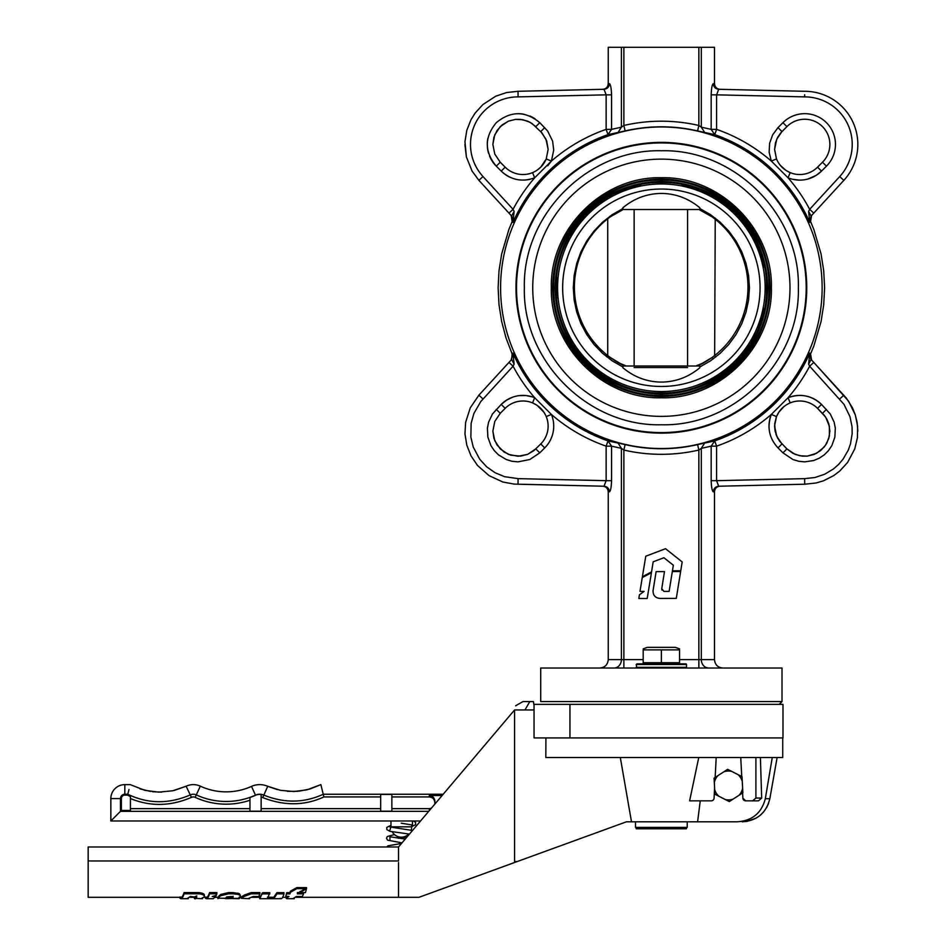 <?xml version="1.0" encoding="UTF-8"?>
<svg xmlns="http://www.w3.org/2000/svg" width="946" height="946" viewBox="0 0 946 946"><rect width="100%" height="100%" fill="white"/><g stroke="black" fill="none" stroke-linecap="round" stroke-linejoin="round"><path stroke-width="1.42" d="M651.439 572.72L642.263 577.557L639.993 591.356L644.096 591.368L639.425 594.833L638.822 598.487L647.194 598.499L651.439 572.72M661.751 588.672L664.494 571.597L656.122 571.609L653.059 590.611C652.953 595.27 655.211 597.872 659.835 598.428L676.295 598.392L680.635 571.526L672.322 571.55L669.129 591.368L663.856 591.38L661.751 588.672L661.952 590.079M653.059 590.611C652.953 595.27 655.211 597.872 659.835 598.428M680.753 570.781L682.184 561.948L665.523 548.704L645.775 556.213L642.393 576.753L651.558 571.892L653.178 561.794L663.903 557.726L673.339 565.223L672.44 570.793L680.753 570.781M512.566 397.214L506.5 400.182L501.226 404.403A30.757 30.757 0 0 1 534.679 397.722A167.749 167.749 0 0 1 513.075 366.197L508.96 362.413L478.889 395.18L511.656 359.48L512.153 353.958L512.957 353.118L514.116 364.115L513.075 366.197L480.769 401.577L473.899 413.426L471.132 423.347L470.86 437.052L473.248 447.068L479.669 459.177L486.611 466.78L495.03 472.704L504.525 476.678L518.089 478.641L518.018 484.222L604.021 486.232C607.297 486.646 609.094 488.514 609.425 491.825L608.243 491.802L609.425 491.825C610.596 491.104 611.305 487.391 611.565 480.686L606.138 480.686L606.138 446.157A167.749 167.749 0 0 1 551.4 414.443L534.679 397.722L551.4 414.443A30.757 30.757 0 0 1 544.719 447.907L539.776 452.85L535.814 448.889L527.655 454.352L518.03 456.268L508.392 454.352L500.233 448.901L494.77 440.73L492.854 431.104L493.942 438.412L497.099 445.081L504.041 452.022L510.722 455.18L520.489 456.149L527.655 454.352L533.993 450.556L540.757 443.946A25.164 25.164 0 0 0 546.232 416.571C543.501 410.197 538.936 405.645 532.551 402.89L536.95 405.231L543.903 412.208M809.457 355.838L809.776 353.118L811.065 359.48L813.773 362.413L809.646 366.197L808.617 364.115L809.776 353.118L810.568 353.958L813.82 346.082L821.057 321.593L823.706 304.766L824.605 287.761L823.706 270.745L821.057 253.93L813.82 229.429L810.568 221.565L809.776 222.405L808.617 211.407L809.646 209.326L839.717 176.559A47.537 47.537 0 0 0 804.644 96.882L716.583 94.837L718.7 89.291L804.703 91.289L718.7 89.291C715.436 88.877 713.639 87.008 713.308 83.697C712.137 84.419 711.427 88.132 711.167 94.837L716.583 94.837L716.583 129.366A167.749 167.749 0 0 1 771.321 161.08L788.053 177.801L771.321 161.08L776.489 158.952L774.597 149.362L776.489 158.952C779.22 165.325 783.785 169.878 790.182 172.633L785.783 170.292L780.296 165.314M513.276 219.709L512.957 222.405L511.656 216.043L508.96 213.11L513.075 209.326A167.749 167.749 0 0 1 534.679 177.801L532.551 172.633A25.164 25.164 0 0 1 505.164 167.158A25.164 25.164 0 0 0 532.551 172.633A25.164 25.164 0 0 1 505.164 167.158L500.233 162.215L505.164 167.158A25.164 25.164 0 0 0 532.551 172.633C538.924 169.902 543.489 165.337 546.232 158.952L548.136 149.362L546.232 158.952L551.4 161.08L534.679 177.801C522.18 182.294 511.029 180.071 501.214 171.108L496.272 166.165C484.352 151.667 484.352 137.17 496.283 122.673C510.781 110.753 525.278 110.753 539.776 122.673L547.663 131.033L552.606 141.131L553.717 150.071L551.4 161.08A167.749 167.749 0 0 1 606.138 129.366L606.138 94.837L611.565 94.837C611.305 88.12 610.584 84.407 609.425 83.697L609.732 83.887M518.089 478.641L606.138 480.686L604.021 486.232L514.186 484.092L502.87 482.022L488.987 475.59L477.505 465.456L471.061 455.937L466.816 445.247L464.971 433.895L465.609 422.413L470.268 407.832L478.889 395.18L483.004 398.964M518.018 484.222L518.065 480.781M718.7 89.291L719.953 89.314C716.642 88.9 714.821 87.044 714.49 83.721L713.308 83.697C713.639 87.008 715.436 88.877 718.7 89.291M604.021 89.291C607.297 88.877 609.094 87.008 609.425 83.697L608.243 83.721C607.9 87.044 606.079 88.9 602.779 89.314L518.018 91.289L604.021 89.291L606.138 94.837L518.089 96.882A47.537 47.537 0 0 0 483.004 176.559L513.075 209.326L514.116 211.407L512.957 222.405L512.153 221.565L508.901 229.429L501.676 253.93L499.015 270.745L498.128 287.761L499.015 304.766L501.676 321.593L506.063 338.053L512.153 353.958M829.867 431.104L828.779 438.412L825.622 445.081L820.667 450.556L814.329 454.352L807.163 456.149L799.796 455.783L792.843 453.3L786.906 448.889L795.066 454.352L802.232 456.149L807.163 456.149L816.564 453.3L824.155 447.068L826.899 442.965L829.382 436.011L829.382 426.197L825.633 417.127L817.557 408.365L824.155 415.14L826.899 419.244L828.791 423.796L829.867 431.104M804.668 480.734L804.703 484.222L804.644 478.641L814.873 477.529L824.64 474.253L833.461 468.956L838.617 464.415L843.063 459.177L848.207 450.261L850.513 443.78L852.169 433.623L852.039 426.752L849.993 416.666L843.986 404.344L809.646 366.197A167.749 167.749 0 0 1 788.053 397.722L771.321 414.443L788.053 397.722C800.553 393.229 811.703 395.452 821.506 404.415A30.757 30.757 0 0 0 808.002 396.528M857.833 431.104L857.111 422.413L855.314 414.951L848.609 401.187L813.773 362.413L846.339 398.1L852.464 407.832L855.314 414.951L857.608 426.22L857.419 437.726L854.758 448.912L847.604 462.44L839.847 470.942L833.745 475.59L823.493 480.793L816.138 482.98L804.703 484.222L718.7 486.232L804.703 484.222M661.36 701.577L782.011 701.577L782.011 668.03L540.71 668.03L540.71 701.577L661.36 701.577M515.972 287.761A145.4 145.4 0 0 1 734.061 161.849A145.4 145.4 0 0 1 734.061 413.674A145.4 145.4 0 0 1 515.972 287.761M822.133 287.761A160.773 160.773 0 0 1 580.974 426.989A160.773 160.773 0 0 1 580.974 148.522A160.773 160.773 0 0 1 822.133 287.761M808.002 178.995L816.232 175.341L821.506 171.108A30.757 30.757 0 0 1 788.053 177.801A167.749 167.749 0 0 1 809.646 209.326L813.773 213.11L843.844 180.343L811.065 216.043L809.776 222.405A162.168 162.168 0 0 0 714.738 134.639L711.167 129.366L716.583 129.366L714.738 134.639L697.604 130.926L698.858 125.475L701.317 127.178L711.167 129.366L711.167 94.837M625.117 130.926L607.982 134.639L606.138 129.366L611.565 129.366L621.404 127.178L623.863 125.475A166.555 166.555 0 0 1 698.858 125.475L698.858 47.3L623.863 47.3L623.863 125.475L625.117 130.926A160.974 160.974 0 0 1 697.604 130.926M511.159 360.012L512.957 353.118A162.168 162.168 0 0 0 607.982 440.883L611.565 446.157L606.138 446.157L607.982 440.883L625.117 444.596L623.863 450.048L621.404 448.345L611.565 446.157L611.565 480.686M625.117 444.596A160.974 160.974 0 0 0 697.604 444.596L714.738 440.883L716.583 446.157L716.583 480.686L711.167 480.686C711.427 487.403 712.137 491.116 713.308 491.825L712.988 491.636M714.49 83.721L714.49 47.3L701.317 47.3L701.317 127.178L704.723 132.558M711.167 480.686L711.167 446.157L701.317 448.345L698.858 450.048A166.555 166.555 0 0 1 623.863 450.048L623.863 659.634L643.185 659.634M712.941 491.577L712.61 490.974M713.308 491.825L713.308 491.825C713.639 488.514 715.436 486.646 718.7 486.232L716.583 480.686L804.644 478.641M609.792 83.946L610.111 84.549M617.998 132.558L621.404 127.178L621.404 47.3L608.243 47.3L608.243 83.721M621.404 47.3L623.863 47.3M698.858 47.3L701.317 47.3M505.164 408.365L500.233 413.307L505.164 408.365A25.164 25.164 0 0 1 532.551 402.89A25.164 25.164 0 0 0 505.164 408.365L501.214 404.415L492.452 414.017L488.585 422.176L487.415 428.089L487.864 437.111L490.903 445.601L494.25 450.615L498.518 454.884L506.252 459.52L512.023 461.27L518.03 461.861L529.795 459.52L539.776 452.85M788.053 397.722L790.182 402.89A25.164 25.164 0 0 1 817.557 408.365A25.164 25.164 0 0 0 790.182 402.89C783.808 405.621 779.244 410.186 776.489 416.571L774.608 425.57L776.075 434.652L779.551 441.155L786.906 448.889L782.957 452.85L778.014 447.907C769.051 438.093 766.828 426.942 771.321 414.443A30.757 30.757 0 0 0 769.24 429.945M808.617 211.407L811.065 216.043L811.562 215.511L810.568 221.565M817.557 167.158L822.5 162.215A25.164 25.164 0 0 0 822.5 126.622A25.164 25.164 0 0 0 786.906 126.622L780.71 132.925L777.577 137.489L775.519 142.633L774.597 149.362L776.761 139.157L781.964 131.577L778.014 127.615L782.957 122.673A30.757 30.757 0 0 1 826.449 122.673A30.757 30.757 0 0 1 826.449 166.165L821.506 171.108L817.557 167.158A25.164 25.164 0 0 1 790.182 172.633A25.164 25.164 0 0 0 817.557 167.158M508.96 213.11L478.889 180.343L472.078 171.084L466.378 156.87L464.971 141.628L466.816 130.276L471.061 119.586L475.129 113.082L482.874 104.58L495.692 96.22L506.595 92.542L518.018 91.289L518.089 96.882M546.232 158.952L540.757 167.158L536.914 170.304M544.719 127.615L540.757 131.577L545.96 139.157L548.136 149.362L546.658 140.871L542.023 132.925L546.658 140.871L548.136 149.362L546.658 140.871L542.023 132.925L532.007 123.5L527.655 121.171L520.489 119.373L515.558 119.373L508.392 121.171L500.233 126.622L494.77 134.793L492.854 144.419L493.942 137.111L497.099 130.442L502.066 124.967L508.392 121.171L515.558 119.373L522.937 119.74L529.89 122.223L535.814 126.622L539.776 122.673M617.998 442.953L621.404 448.345L621.404 659.634L623.863 659.634L623.863 668.03M697.604 444.596L698.858 450.048L698.858 659.634L714.49 659.634C714.987 664.731 717.778 667.533 722.874 668.03M704.723 442.953L701.317 448.345L701.317 659.634A8.384 7.367 90 0 0 708.684 668.03M512.957 353.13L513.252 355.992M778.014 447.907L781.964 443.946L777.577 438.033L775.081 431.092L774.597 426.161L776.761 436.366L781.964 443.946L777.577 438.033L775.081 431.092L774.715 423.725L776.489 416.571L771.321 414.443A167.749 167.749 0 0 1 716.583 446.157L711.167 446.157L714.738 440.883A162.168 162.168 0 0 0 809.776 353.118M810.568 353.958L811.562 360.012M808.617 364.115L811.065 359.48L809.48 355.992M809.764 222.393L809.48 219.531M547.758 165.775L551.4 161.08M511.159 215.511L512.153 221.565M514.116 211.407L511.656 216.043L513.252 219.531M611.565 94.837L611.565 129.366L607.982 134.639A162.168 162.168 0 0 0 512.957 222.405M776.489 416.571L778.842 412.184L783.82 406.697M518.065 94.896L518.018 91.289M804.644 96.882L804.668 94.742M804.703 91.289A53.13 53.13 0 0 1 843.844 180.343A53.13 53.13 0 0 0 804.703 91.289M514.116 364.115L511.656 359.48M500.233 162.215L494.77 154.044L492.854 144.419L494.77 154.044L500.233 162.215L494.77 154.044L492.854 144.419L494.77 154.044L500.233 162.215L496.272 166.165M788.053 177.801L790.182 172.633M534.679 397.722L532.551 402.89M551.4 414.443L546.232 416.571A25.164 25.164 0 0 1 540.757 443.946L544.719 447.907M492.854 431.104L494.77 421.478L500.233 413.307L494.77 421.478L492.854 431.104M686.394 827.395L686.394 828.802L636.22 828.802L636.22 827.395M660.746 827.395L660.746 828.802M686.5 827.395L686.394 828.802M635.499 821.814L635.499 827.395L687.222 827.395L687.222 821.814M534.052 709.961L514.565 709.961L514.565 861.522L517.296 861.522L514.565 862.516L626.418 821.814L736.556 821.814C751.857 821.069 761.447 813.371 765.326 798.708L769.843 798.708L777.127 757.498L769.843 798.708C766.213 813.063 757.001 820.761 742.208 821.814L747.068 821.388M458.254 883.008L456.185 883.765L458.254 883.008M714.691 789.744L714.088 778.132L723.844 771.794A14.427 14.427 0 0 1 731.636 771.38L742.007 776.666L742.858 792.783L729.319 801.581L718.948 796.296A14.427 14.427 0 0 1 714.691 789.744L714.928 794.25L718.948 796.296M731.636 771.38L727.628 769.335L723.844 771.794M742.622 788.29A14.427 14.427 0 0 1 739.074 795.243M737.986 774.62A14.427 14.427 0 0 1 742.243 781.171M714.325 782.638A14.427 14.427 0 0 1 717.872 775.673M733.091 799.122A14.427 14.427 0 0 1 725.298 799.536M411.676 826.603L415.554 824.735L415.625 822.512L413.497 820.974L420.556 820.974L110.848 820.974L115.743 816.079L110.848 820.974L401.21 820.974C401.21 823.848 401.21 823.848 401.21 820.974C401.21 823.848 401.21 823.848 401.21 820.974L413.166 820.974M534.052 705.751L533.426 701.577L529.807 701.577L524.959 709.961M115.743 816.079L121.372 810.45L130.418 810.45L130.418 796.544L127.568 795.137L124.825 795.137A3.465 3.465 0 0 0 121.372 798.601L120.461 798.601A4.363 4.363 0 0 1 124.825 794.238L127.793 794.238L127.568 795.137M429.295 810.072L429.295 808.653L391.857 808.653M380.67 808.653L261.131 808.653M249.957 808.653L130.418 808.653M249.957 800.233A73.835 73.835 0 0 1 195.148 797.348A4.387 4.387 0 0 0 191.423 797.36C170.635 806.347 150.296 806.737 130.418 798.53M121.372 810.45L121.372 798.601M128.999 789.508L127.793 794.238C147.919 803.958 168.743 804.195 190.264 794.924L191.423 797.36M434.888 802.728C434.545 799.216 432.689 797.277 429.295 796.934L391.857 796.934M429.295 808.653L431.329 808.251M434.722 804.242L434.888 802.858M380.67 796.934L323.887 796.934C304.624 805.803 284.238 806.016 262.74 797.584A7.544 7.544 0 0 0 261.131 797.076M320.93 784.837L323.225 794.238L443.201 794.238M442.113 795.515L429.295 795.515C432.689 795.858 434.545 797.785 434.888 801.309L434.888 804.053M322.078 789.508L321.534 787.308M428.704 811.349L120.461 811.349L120.461 798.601L110.848 798.601L110.848 820.974L110.848 798.601A13.977 13.977 0 0 1 124.825 784.624L130.252 784.624L144.915 790.348L158.715 792.145L172.787 790.761L186.149 786.232A16.697 16.697 0 0 1 200.316 786.161L196.283 794.9A71.127 71.127 0 0 0 255.479 795.148A10.24 10.24 0 0 1 263.828 795.113C284.308 803.367 304.104 803.071 323.225 794.238L323.887 796.934M255.538 795.29A10.087 10.087 0 0 1 259.157 794.404L260.245 794.404A10.087 10.087 0 0 1 261.131 794.498L261.131 811.183L249.957 811.183L249.957 797.537A71.281 71.281 0 0 0 255.538 795.29L251.518 786.386A19.866 19.866 0 0 1 267.718 786.315L280.454 790.324L293.804 791.518L306.906 789.839L320.883 784.624L309.827 789.047L298.971 791.199M522.925 701.577L515.665 705.775L522.925 701.577L529.807 701.577M195.148 797.348L196.283 794.9A7.083 7.083 0 0 0 190.264 794.924L186.149 786.232A16.697 16.697 0 0 1 200.316 786.161A61.514 61.514 0 0 0 251.518 786.386A19.866 19.866 0 0 1 267.718 786.315L262.74 797.584M391.857 794.404L380.67 794.404L380.67 811.183L391.857 811.183L391.857 794.404M569.941 704.368L782.992 704.368L782.992 737.927L569.941 737.927L569.941 704.368L534.052 704.368L534.052 737.927L782.732 737.927L782.732 757.498L545.818 757.498L545.913 737.927M679.535 648.861L675.349 647.336L647.383 647.336L643.185 648.861M679.535 663.832L679.535 649.878L643.185 649.878L643.185 662.708L661.36 662.708L661.36 649.878M679.535 662.708L661.36 662.708M685.826 663.832A0.698 0.698 0 0 1 686.524 664.53L636.197 664.53L636.895 663.832L685.826 663.832M636.197 667.32L686.524 667.32A0.698 0.698 0 0 1 685.826 668.03L636.895 668.03L636.197 664.53M516.528 287.761A144.833 144.833 0 0 1 733.777 162.334A144.833 144.833 0 0 1 733.777 413.189A144.833 144.833 0 0 1 516.528 287.761M789.981 287.761A128.621 128.621 0 0 1 597.056 399.153A128.621 128.621 0 0 1 597.056 176.37A128.621 128.621 0 0 1 789.981 287.761M798.365 287.761C800.257 360.97 734.569 426.658 661.36 424.766C588.152 426.658 522.464 360.97 524.356 287.761C522.464 214.553 588.152 148.865 661.36 150.757C734.569 148.865 800.257 214.553 798.365 287.761M769.997 287.761A108.636 108.636 0 0 1 607.048 381.841A108.636 108.636 0 0 1 607.048 193.682A108.636 108.636 0 0 1 769.997 287.761M771.392 287.761C772.906 346.555 720.154 399.307 661.36 397.793C602.567 399.307 549.815 346.555 551.329 287.761C549.815 228.967 602.567 176.216 661.36 177.73C720.154 176.216 772.906 228.967 771.392 287.761M767.573 287.761A106.212 106.212 0 0 1 608.266 379.736A106.212 106.212 0 0 1 608.266 195.787A106.212 106.212 0 0 1 767.573 287.761M768.968 287.761C770.446 345.255 718.865 396.847 661.36 395.369C603.867 396.847 552.275 345.255 553.765 287.761C552.275 230.268 603.867 178.676 661.36 180.154C718.865 178.676 770.446 230.268 768.968 287.761M765.148 287.761A103.776 103.776 0 0 1 609.472 377.631A103.776 103.776 0 0 1 609.472 197.88A103.776 103.776 0 0 1 765.148 287.761M766.544 287.761C767.986 343.966 717.565 394.387 661.36 392.933C605.156 394.387 554.734 343.966 556.189 287.761C554.734 231.557 605.156 181.135 661.36 182.578C717.565 181.135 767.986 231.557 766.544 287.761M764.522 308.29A105.183 105.183 0 0 1 758.538 328.002M754.116 337.344A105.183 105.183 0 0 1 742.681 354.466M742.657 354.502A105.183 105.183 0 0 1 728.101 369.058M728.077 369.082A105.183 105.183 0 0 1 710.966 380.505M611.766 380.505A105.183 105.183 0 0 1 594.656 369.082M594.62 369.058A105.183 105.183 0 0 1 580.075 354.502M580.052 354.466A105.183 105.183 0 0 1 568.617 337.367M556.686 298.049A105.183 105.183 0 0 1 556.686 277.462M568.617 238.167A105.183 105.183 0 0 1 580.052 221.057M580.075 221.021A105.183 105.183 0 0 1 594.62 206.465M594.656 206.441A105.183 105.183 0 0 1 621.108 190.595M621.12 190.584A105.183 105.183 0 0 1 640.832 184.612M681.9 184.612A105.183 105.183 0 0 1 701.601 190.584M701.625 190.595A105.183 105.183 0 0 1 728.077 206.441M728.101 206.465A105.183 105.183 0 0 1 742.657 221.021M742.681 221.057A105.183 105.183 0 0 1 764.522 267.221M622.917 367.001L612.239 360.864L602.531 353.307L593.97 344.462L586.721 334.506L580.927 323.65L576.717 312.085L574.151 300.036L573.288 287.761L574.151 275.475L576.717 263.437L580.927 251.873L586.721 241.005L593.97 231.061L602.531 222.215L612.239 214.659L622.917 208.522M622.917 367.758C633.773 376.768 646.023 381.545 659.681 382.066L663.04 382.066C676.697 381.545 688.96 376.768 699.803 367.758L699.803 366.019L622.917 366.019L622.917 367.758M699.803 208.522L710.481 214.659L720.202 222.215L728.763 231.061L736.012 241.005L741.794 251.873L746.016 263.437L748.582 275.475L749.445 287.761L748.582 300.036L746.016 312.085L741.794 323.65L736.012 334.506L728.763 344.462L720.202 353.307L710.481 360.864L699.803 367.001M663.04 193.457C676.697 193.977 688.96 198.755 699.803 207.765L699.803 209.504L622.917 209.504L622.917 207.765C633.773 198.755 646.023 193.977 659.681 193.457L663.04 193.457M562.657 287.761A98.703 98.703 0 0 1 710.718 202.278A98.703 98.703 0 0 1 710.718 373.244A98.703 98.703 0 0 1 562.657 287.761M698.999 209.504L712.066 216.835A86.807 86.784 -90 0 0 699.803 209.433M622.917 209.255A86.807 86.784 -90 0 0 610.312 216.835L623.178 209.504M697.486 366.019A86.807 86.784 -90 0 0 712.066 357.493L702.299 363.347L695.771 366.019M634.127 367.545L687.588 367.545M626.311 366.019L619.961 363.347L610.312 357.493A86.807 86.784 -90 0 0 624.88 366.019M712.622 216.137L712.066 216.835L714.644 218.774A86.819 86.784 90 0 1 714.644 355.554L712.066 357.493L713.201 358.96M609.39 358.865L610.312 357.493L607.734 355.554A86.819 86.784 90 0 1 607.734 218.774L610.312 216.835L609.933 216.256M620.316 757.498L631.49 821.814M305.57 888.211L306.504 887.596L306.504 888.625L305.463 892.598L300.059 892.598L306.504 888.625M282.629 897.305L286.945 897.305L288.199 896.477M286.271 897.092L286.271 898.487L288.991 896.477L285.81 896.288L286.733 892.669L289.984 892.681L290.292 891.238L296.855 887.608L305.57 887.632L305.57 888.661L297.529 893.213L297.328 893.84L303.536 893.864L302.306 896.524L296.346 896.512L293.437 898.322M297.328 892.622L303.536 892.646L303.536 893.864M267.434 897.198L273.761 897.293L276.965 892.646L283.966 892.646L283.966 893.864C282.759 897.979 281.541 899.457 280.3 898.31M262.125 893.107L260.032 898.653L259.878 897.175L262.763 892.669L269.823 892.693L267.434 898.594L268.853 898.688L273.761 898.688L276.965 893.875L283.966 893.864M242.176 897.305L240.308 897.305M249.543 898.7L241.36 898.333L241.36 896.95L244.34 895.046L251.128 892.61L259.937 892.61L258.897 896.524L253.09 896.524L248.703 898.322M188.301 898.7L181.029 898.7L180.225 896.974C181.526 897.99 182.815 896.536 184.08 892.586L198.494 892.586C202.515 892.953 204.49 893.887 204.419 895.401L204.419 896.725L201.687 898.357M202.491 898.7L194.356 898.357L194.356 896.974L196.803 895.897M213.288 898.7L206.453 898.7L205.802 897.092C207.091 897.849 208.345 896.347 209.574 892.575L216.906 892.586L216.374 895.33L212.259 896.512L215.865 896.512L213.122 898.7M218.006 897.305L220.643 894.455L228.494 892.598L233.213 892.622L239.267 893.651L240.426 895.342L239.598 898.404L225.325 898.605L238.014 898.345M398.538 862.539L398.538 897.305L295.932 897.305M88.167 860.955L398.538 860.955L398.538 846.977L88.167 846.977L88.167 897.305L181.029 897.305M698.763 757.498L689.622 800.836L711.274 800.836A2.791 2.791 0 0 0 714.064 798.188L714.064 798.306M716.205 757.498L715.152 777.435M714.597 787.994L714.064 798.188M772.267 757.498L765.326 798.708M700.253 800.836L697.604 821.814L736.556 821.814M760.395 757.498L761.684 798.046L758.503 800.836L752.638 800.836L755.901 798.046L761.684 798.046M752.638 800.836L745.661 800.836L742.87 798.188A2.791 2.791 0 0 0 745.661 800.836L758.503 800.836M740.742 757.498L741.735 776.524L740.742 757.498M742.598 792.961L742.87 798.188L742.598 792.961M747.092 821.388L756.244 818.065M760.229 815.286L763.659 811.881M766.52 807.813L768.566 803.438M514.565 861.522L514.565 862.516L418.995 897.305L529.192 857.194M418.995 897.305L398.538 897.305M398.538 846.977L514.565 709.961M755.901 757.498L755.901 798.046M239.267 893.651L240.426 896.666M237.884 893.119L237.884 894.36L239.267 894.916M233.213 892.622L233.213 893.84L237.884 894.36M228.494 892.598L228.494 893.816L233.213 893.84M220.643 894.455L220.643 895.744L228.494 893.816M219.2 895.626L219.2 896.962L220.643 895.744M218.278 896.773L218.278 898.144L219.2 896.962M238.853 898.7L218.278 898.144M239.054 897.281L239.054 898.676M226.78 897.281L226.78 898.676M226.744 896.926L231.557 896.512L233.047 897.565L226.047 897.565L226.744 896.926M233.047 896.205L233.047 897.565M205.696 897.009L205.802 898.404M204.833 897.305L205.696 898.393M180.118 896.879L180.225 898.262M179.409 897.305L180.118 898.262M209.574 892.575L209.574 893.793L216.906 893.804M205.802 898.487C207.091 899.268 208.345 897.707 209.574 893.793M215.865 895.2L215.865 896.512M184.08 892.586L184.08 893.804L198.494 893.804C202.515 894.183 204.49 895.164 204.419 896.725M198.494 892.586L198.494 893.804M180.225 898.357C181.526 899.421 182.815 897.896 184.08 893.804M194.356 898.357C195.006 899.256 195.822 898.877 196.803 897.234L190.347 896.489L187.497 898.357M251.128 892.61L251.128 893.828L259.937 893.816M244.34 895.046L244.34 896.359L251.128 893.828M241.36 898.333L244.34 896.359M262.763 892.669L262.763 893.887L269.823 893.923M262.125 894.348L262.763 893.887M276.965 892.646L276.965 893.875M276.575 892.977L276.575 894.218M273.761 897.293L273.761 898.688M270.639 897.293L270.639 898.688M268.853 897.281L268.853 898.688M286.26 896.95L286.91 898.7L294.277 898.7M296.855 887.608L296.855 888.637L305.57 888.661M290.292 891.238L290.292 892.397L296.855 888.637M289.984 892.681L289.984 893.899L290.292 892.397M286.733 892.669L286.733 893.887L289.984 893.899M286.579 892.811L286.733 893.887M285.81 896.288L286.579 894.041M300.059 891.428L300.059 892.598M679.535 659.634L698.858 659.634L698.858 668.03M771.321 161.08L769.145 152.33L769.606 143.331L772.646 134.852L778.014 127.615M817.557 408.365L821.506 404.415L830.281 414.017L834.136 422.176L835.318 428.089L834.869 437.111L831.83 445.601L828.471 450.615L824.214 454.884L819.201 458.231L813.631 460.536L804.703 461.861L798.696 461.27L792.925 459.52L782.957 452.85M483.004 176.559L478.889 180.343L472.078 171.084L466.378 156.87L464.9 144.419M602.779 486.209C606.102 486.599 607.923 488.467 608.243 491.802L608.243 659.634L621.404 659.634A8.384 7.367 -90 0 1 614.049 668.03M532.563 396.942L525.929 395.546L519.177 395.641M803.556 395.641A30.757 30.757 0 0 0 790.182 396.93M792.358 179.22L799.039 180.107M826.449 166.165L822.5 162.215A25.164 25.164 0 0 0 822.5 126.622A25.164 25.164 0 0 0 786.906 126.622L782.957 122.673M535.105 118.841A30.757 30.757 0 0 0 529.807 116.003M524.025 114.253A30.757 30.757 0 0 0 518.041 113.662M487.852 138.423A30.757 30.757 0 0 0 487.273 144.407M487.415 147.434A30.757 30.757 0 0 0 488.585 153.335M489.614 156.196A30.757 30.757 0 0 0 492.44 161.494M492.452 161.518A30.757 30.757 0 0 0 496.26 166.153M502.882 172.657A30.757 30.757 0 0 0 510.473 177.47M523.682 180.107A30.757 30.757 0 0 0 530.375 179.22M843.844 395.18L839.717 398.964M826.449 409.358L822.5 413.307M839.717 176.559L843.844 180.343M501.214 171.108L505.164 167.158M500.233 413.307L496.272 409.358M124.825 795.137L124.825 784.624A13.977 13.977 0 0 0 110.848 798.601M120.461 798.601A4.363 4.363 0 0 1 124.825 794.238M429.295 796.934L429.295 795.515M200.316 786.161A61.514 61.514 0 0 0 251.518 786.386M411.676 824.782L411.676 826.839L390.982 826.839A10.347 10.347 0 0 0 390.994 827.289M715.235 218.088L714.644 355.554L715.826 356.973M606.776 356.879L607.734 355.554L607.734 218.774M687.588 366.019L687.588 209.504M634.127 209.504L634.127 366.019M227.974 897.281L227.974 898.676M298.664 887.585L298.664 888.613M779.22 704.368L782.011 701.577M719.953 486.209C716.619 486.599 714.798 488.467 714.49 491.802L714.49 659.634M608.243 659.634C607.746 664.731 604.943 667.533 599.847 668.03M386.784 846.977L388.049 845.783L401.53 843.442M391.502 846.977L390.391 846.977M405.207 839.09L389.953 836.761L389.953 839.705M409.429 834.112L390.012 831.333L386.855 829.63L386.784 827.407L390.982 825.35M412.503 830.482L389.953 826.981C390.686 827.372 390.686 828.353 389.953 829.914M401.21 823.209L412.456 825.018L412.444 822.098M394.447 834.573L387.304 836.512L386.524 838.251L387.529 840.154L402.003 842.874M406.839 837.163L398.42 838.239M150.568 791.459L139.984 788.881M161.553 792.145L152.389 791.707M174.265 790.418L186.149 786.232M277.344 789.614L267.718 786.315M297.836 791.305L287.418 791.317M390.982 820.974L390.982 826.839M392.235 831.771A10.347 10.347 0 0 0 408.79 834.005M411.12 830.186A10.347 10.347 0 0 0 411.676 826.839M643.185 663.832L643.185 662.708M686.524 664.53L686.524 667.32M281.104 898.7L259.748 898.7L259.712 897.293L251.187 897.305M217.935 897.305L215.44 897.305M206.453 897.305L204.111 897.305M195.148 897.305L189.921 897.305M217.935 898.629L217.935 897.234"/></g></svg>
